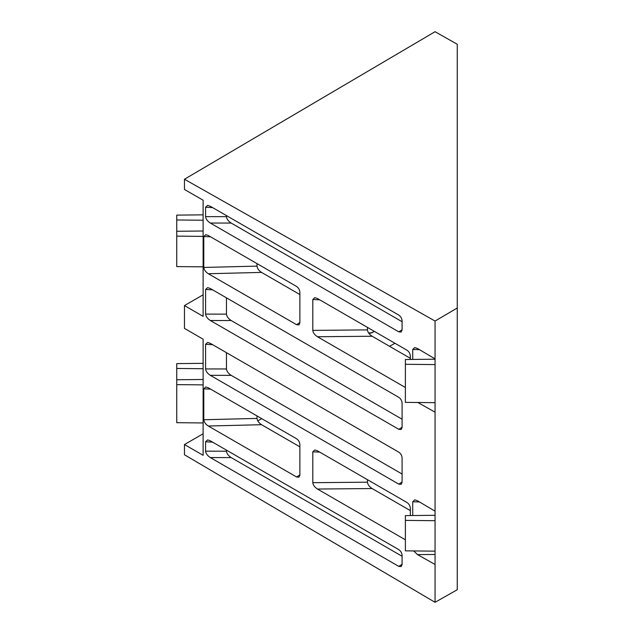 <?xml version="1.0" encoding="UTF-8"?>
<svg xmlns="http://www.w3.org/2000/svg" width="634" height="634" viewBox="0 0 634 634"><rect width="100%" height="100%" fill="white"/><g stroke="black" fill="none" stroke-linecap="round" stroke-linejoin="round"><path stroke-width="0.95" d="M435.059 602.3L457.257 589.739L457.257 307.989L435.059 321.058L184.47 179.24L184.47 189.455L203.118 200.217L203.118 316.35L184.47 305.58L184.47 328.42L203.118 339.19L203.118 455.315L184.47 444.545L184.47 454.76L435.059 602.3L435.059 564.482L417.465 554.576L413.685 550.938M412.726 515.537L412.726 501.763L414.731 499.846L417.465 500.765L435.059 511.178L435.059 412.179L417.854 402.495M412.726 359.43L412.726 349.469L414.731 347.551L417.465 348.47L435.059 358.876L435.059 321.058M398.794 397.336C400.783 398.723 401.877 400.633 402.091 403.05L402.091 427.411L401.179 429.511L398.794 429.313L210.314 320.503C207.445 318.625 205.868 316.493 205.582 314.099L205.582 289.453L207.659 287.606L210.314 288.518L398.794 397.336M405.388 387.509L317.452 336.741C314.63 334.895 313.085 332.771 312.8 330.385L312.8 299.502L314.844 297.631L317.452 298.519L407.036 350.237C409.025 351.632 410.127 353.534 410.333 355.959L410.333 359.454M296.577 286.465C298.566 287.86 299.66 289.762 299.874 292.179L299.874 322.777L298.963 324.885L296.577 324.687L208.317 273.729C205.567 271.923 204.061 269.83 203.783 267.445L203.783 236.569L205.773 234.659L208.317 235.507L296.577 286.465M208.317 426.024C205.567 424.217 204.061 422.125 203.783 419.74L203.783 388.864L205.773 386.962L208.317 387.81L296.577 438.76C298.566 440.154 299.66 442.056 299.874 444.482L299.874 475.072L298.963 477.18L296.577 476.982L208.317 426.024L261.541 424.701C258.791 422.894 257.285 420.794 257.008 418.416L203.783 419.74M405.388 539.803L317.452 489.036C314.63 487.189 313.085 485.073 312.8 482.688L312.8 451.796L314.844 449.926L317.452 450.814L407.036 502.532C409.025 503.927 410.127 505.829 410.333 508.254L410.333 515.561M210.314 375.328C207.445 373.45 205.868 371.318 205.582 368.933L205.582 344.278L207.659 342.431L210.314 343.343L398.794 452.161C400.783 453.548 401.877 455.458 402.091 457.875L402.091 482.236L401.179 484.336L398.794 484.146L210.314 375.328L231.196 375.36L402.091 474.026M205.582 441.747L207.659 439.901L210.314 440.812L398.794 549.63C400.783 551.017 401.877 552.927 402.091 555.344L402.091 564.474L401.179 566.574L398.794 566.384L210.314 457.566C207.445 455.688 205.868 453.556 205.582 451.17L205.582 441.747L212.652 442.16M205.582 207.207L207.659 205.361L210.314 206.28L398.794 315.098C400.783 316.485 401.877 318.387 402.091 320.812L402.091 329.942L401.179 332.042L398.794 331.844L210.314 223.033C207.445 221.155 205.868 219.023 205.582 216.63L205.582 207.207L212.652 207.627M457.257 307.989L457.257 44.261L435.059 31.7L184.47 179.24M203.118 433.783L184.47 444.545M203.118 294.81L184.47 305.58M435.059 358.876L435.059 412.179M435.059 511.178L435.059 564.482M203.118 384.878L176.743 384.616L176.743 422.688L203.118 422.957M203.118 266.851L176.743 266.581L176.743 236.125L203.118 236.395M205.582 314.099L226.457 314.139L226.457 297.837M226.457 314.139C226.742 316.524 228.319 318.656 231.196 320.535L210.314 320.503M402.091 419.201L231.196 320.535M410.333 358.305L372.118 336.242L317.452 336.741M312.8 330.385L367.466 329.894L367.466 327.398M367.466 329.894C367.752 332.279 369.297 334.395 372.118 336.242M203.783 267.445L257.008 266.122L257.008 263.625M257.008 266.122C257.285 268.499 258.791 270.599 261.541 272.406L208.317 273.729M299.874 294.533L261.541 272.406M257.008 415.92L257.008 418.416M299.874 446.835L261.541 424.701M410.333 510.608L372.118 488.545L317.452 489.036M367.466 479.692L367.466 482.189C367.752 484.574 369.297 486.69 372.118 488.545M226.457 352.662L226.457 368.964C226.742 371.35 228.319 373.481 231.196 375.36M226.457 450.132L226.457 451.202C226.742 453.587 228.319 455.719 231.196 457.597L402.091 556.264M205.582 216.63L226.457 216.669L226.457 215.6M226.457 216.669C226.742 219.055 228.319 221.187 231.196 223.065L210.314 223.033M402.091 321.731L231.196 223.065M203.118 363.345L176.743 363.607L176.743 368.457L203.118 368.726M203.118 220.236L176.743 219.974L176.743 215.116L203.118 214.855M374.456 331.431L369.115 333.666M394.942 343.263L389.553 346.315M261.739 418.646L257.761 420.897M203.118 379.497L176.743 379.758L176.743 368.457M176.743 379.758L176.743 384.616M203.118 231.006L176.743 231.275L176.743 236.125M176.743 219.974L176.743 231.275M435.059 520.696L405.388 520.395L405.388 515.608L435.059 515.307M405.388 520.395L405.388 550.851L435.059 551.152M435.059 402.661L405.388 402.368L405.388 364.288L435.059 364.59M435.059 359.209L405.388 359.502L405.388 364.288M419.431 349.635L412.726 349.469M419.431 501.93L412.726 501.763M435.059 554.496L417.465 554.576M212.652 289.865L205.582 289.453M398.794 429.313L402.091 427.213M319.75 299.842L312.8 299.502M210.551 236.799L203.783 236.569M296.577 324.687L299.874 322.587M203.783 388.864L210.551 389.102M296.577 476.982L299.874 474.882M319.75 452.137L312.8 451.796M367.466 482.189L312.8 482.688M226.457 368.964L205.582 368.933M205.582 344.278L212.652 344.69M402.091 482.038L398.794 484.146M226.457 451.202L205.582 451.17M231.196 457.597L210.314 457.566M402.091 564.284L398.794 566.384M398.794 331.844L402.091 329.743M372.118 332.779L368.592 332.953"/></g></svg>
